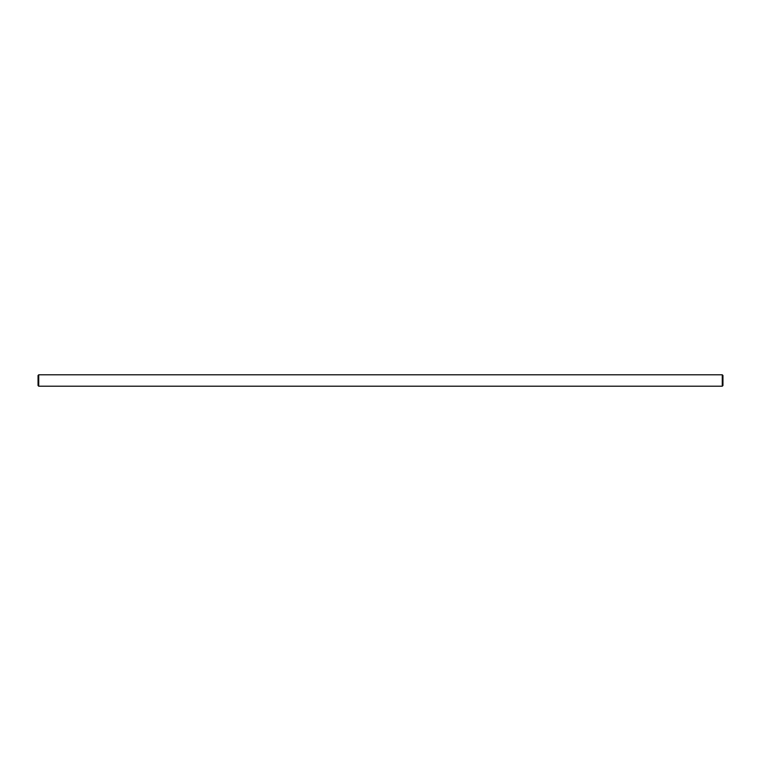 <?xml version="1.0" encoding="UTF-8"?>
<svg xmlns="http://www.w3.org/2000/svg" width="761" height="761" viewBox="0 0 761 761"><rect width="100%" height="100%" fill="white"/><g stroke="black" fill="none" stroke-linecap="round" stroke-linejoin="round"><path stroke-width="1.14" d="M722.265 374.793L38.735 374.793L38.735 386.208L722.265 386.208L722.95 385.523L722.95 375.477L722.265 374.793L722.265 386.208M38.735 386.208L38.05 385.523L38.05 375.477L38.735 374.793"/></g></svg>
